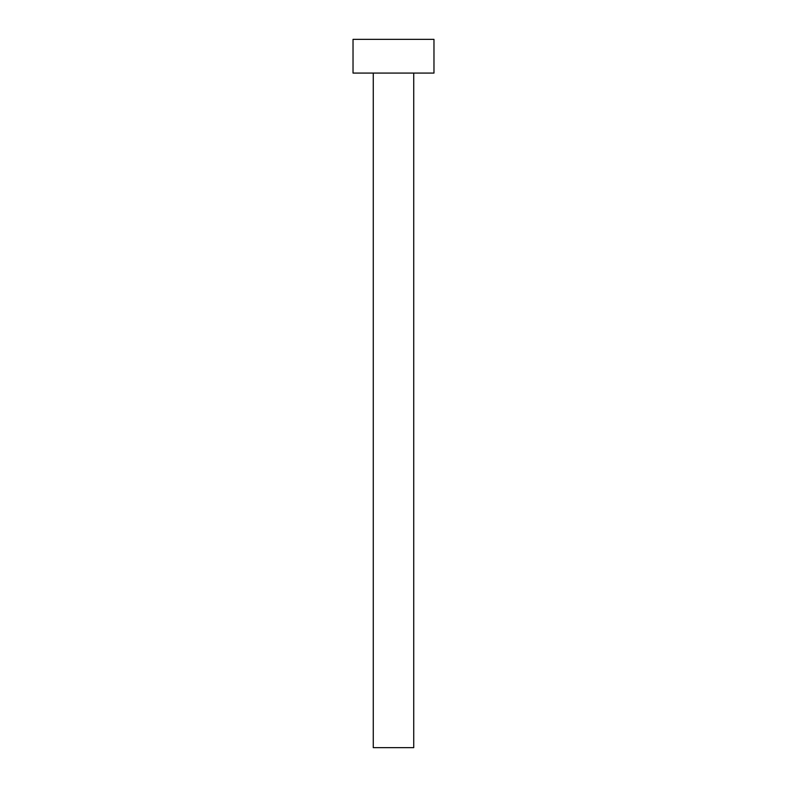 <?xml version="1.0" encoding="UTF-8"?>
<svg xmlns="http://www.w3.org/2000/svg" width="787" height="787" viewBox="0 0 787 787"><rect width="100%" height="100%" fill="white"/><g stroke="black" fill="none" stroke-linecap="round" stroke-linejoin="round"><path stroke-width="1.18" d="M373.264 73.083L373.264 747.65L413.736 747.65L413.736 73.083L413.736 747.65L373.264 747.65L373.264 73.083M353.029 39.35L353.029 73.083L433.971 73.083L433.971 39.35L353.029 39.35L353.029 73.083L433.971 73.083L433.971 39.35L353.029 39.35"/></g></svg>
